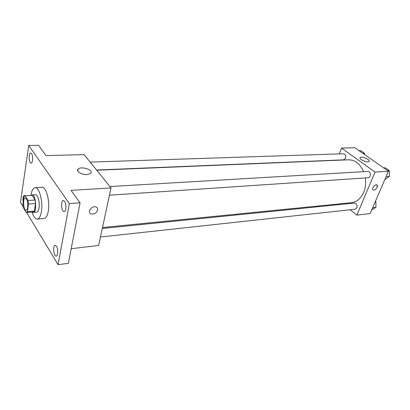 <?xml version="1.0" encoding="UTF-8"?>
<svg xmlns="http://www.w3.org/2000/svg" width="410" height="410" viewBox="0 0 410 410"><rect width="100%" height="100%" fill="white"/><g stroke="black" fill="none" stroke-linecap="round" stroke-linejoin="round"><path stroke-width="0.61" d="M27.68 207.398C27.378 209.208 26.865 210.166 26.137 210.284C23.467 210.766 22.555 197.866 25.266 197.968C27.193 199.009 27.998 202.156 27.68 207.398M28.054 200.495L25.118 195.765L23.99 196.61L22.868 204.247L23.355 207.691L26.245 212.488L27.388 211.709L28.556 204.006L28.054 200.495L35.05 200.029L32.072 195.329L25.118 195.765L24.323 195.283C23.093 195.98 22.724 198.184 23.216 201.899M27.388 211.709L34.348 211.171L33.251 211.939L26.373 212.477M34.348 211.171L35.557 203.514L28.556 204.006M35.05 200.029L35.557 203.514M32.308 212.016L33.287 212.375C37.207 212.534 35.916 194.186 32.052 194.893L31.134 195.391M32.052 194.893L35.496 194.683C37.807 194.243 40.001 202.509 38.996 208.029C38.55 210.576 37.792 211.934 36.726 212.103L33.287 212.375M30.904 195.401C31.683 190.588 33.077 188.026 35.101 187.703C39.237 186.904 43.214 201.848 41.384 211.801C40.569 216.342 39.211 218.766 37.31 219.068C35.265 219.032 33.523 216.69 32.077 212.031M35.101 187.703L41.917 187.324C46.135 186.524 50.153 201.366 48.272 211.258C47.437 215.773 46.048 218.181 44.116 218.484L37.31 219.068M31.534 153.601C33.215 155.764 32.877 163.303 31.119 163.103C28.864 163.405 28.382 152.827 30.663 153.002L31.534 153.601M64.58 201.336C66.548 203.898 66.215 211.739 64.15 211.632C61.397 212.108 60.542 200.449 63.335 200.505L64.58 201.336M56.457 246.307C58.24 248.926 58.056 256.091 56.216 256.065C53.679 256.619 52.562 245.39 55.145 245.344L56.457 246.307M26.614 212.462L58.076 264.675L69.362 203.616L28.741 145.478L20.5 202.32L23.17 206.748M71.181 248.696L98.615 245.472L111.033 187.949L71.048 190.358L80.052 202.837L68.357 263.322L58.076 264.675M80.052 202.837L69.362 203.616M111.033 187.949L84.127 154.616L45.976 155.585L38.576 145.325L28.741 145.478M87.022 174.563C81.708 174.942 75.594 171.165 78.095 169.094C81.18 165.737 94.341 170.222 90.697 173.399L87.022 174.563M97.626 210.151C96.201 213.441 93.905 214.64 90.743 213.748C86.756 211.719 92.675 204.836 96.391 207.183C97.447 207.839 97.857 208.828 97.626 210.151C96.201 213.441 93.905 214.64 90.738 213.748C86.756 211.719 92.675 204.836 96.391 207.183C97.447 207.839 97.857 208.823 97.626 210.151M365.346 177.94C366.063 183.085 365.51 187.898 363.685 192.362C360.882 198.553 356.797 201.997 351.431 202.699L102.485 227.54M96.734 170.237L348.403 159.808C355.019 159.869 360.098 163.826 363.649 171.667M109.465 195.201L368.19 177.745C371.316 177.694 370.917 171.083 367.806 171.426L109.906 186.555M102.285 228.462L354.481 203.068C356.649 203.488 357.448 205.061 356.879 207.778L355.178 209.208L100.44 237.021M90.179 162.114L343.462 153.75C345.404 154.211 346.096 155.713 345.538 158.26L343.641 159.849L96.57 170.032M342.514 203.585L343.272 204.195M350.186 209.756L356.869 215.127L375.042 172.067L341.545 148.087L339.29 153.888M341.545 148.087L354.855 147.749L388.429 171.262L370.138 213.564L356.869 215.127M388.429 171.262L375.042 172.067M367.903 161.827C364.803 162.088 358.632 158.66 360.118 157.522C361.528 155.821 370.896 159.931 369.072 161.468L367.903 161.827M376.98 184.966L377.123 187.298C375.98 189.384 374.694 190.307 373.259 190.061C371.142 189.246 374.873 183.798 376.821 184.869C377.497 185.274 377.6 186.084 377.123 187.303C375.98 189.384 374.689 190.307 373.254 190.061L373.095 189.963M384.985 179.232L385.569 179.19L389.438 176.326L389.295 170.586L385.277 167.777L383.586 167.874M389.438 176.326L386.143 176.551M389.295 170.586L387.604 170.688M389.336 172.359L389.387 174.373M364.516 154.514L364.48 153.258L360.754 150.654L359.068 150.701M364.48 153.258L362.794 153.309M371.706 209.94L375.98 207.27L375.832 201.684L375.411 201.366M375.98 207.27L372.705 207.629M375.832 201.684L375.247 201.746M375.867 203.037L375.934 205.446M33.251 211.939L26.307 212.488M77.746 170.97L78.095 169.094M359.944 157.958L360.118 157.522"/></g></svg>
